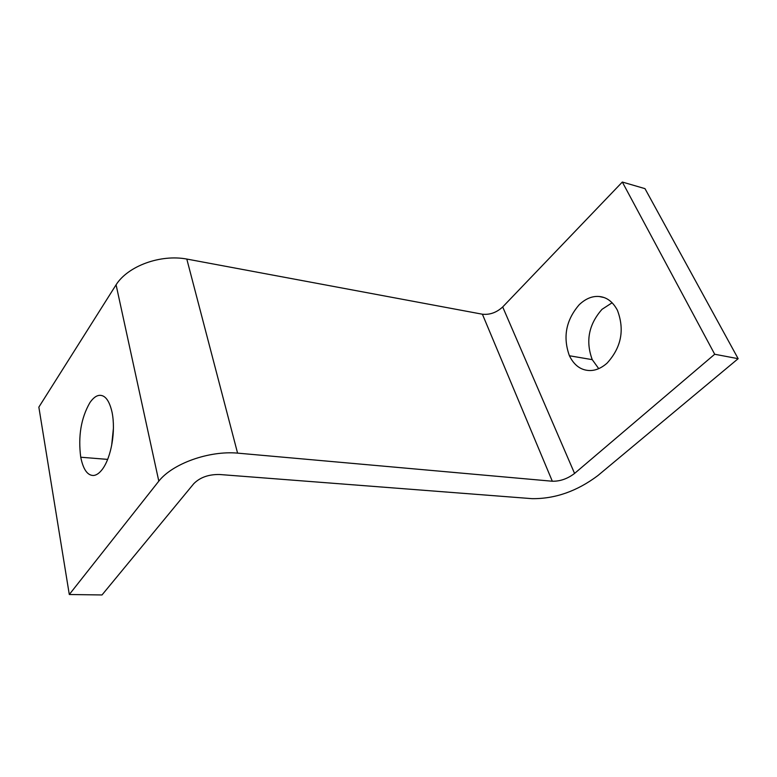 <?xml version="1.0" encoding="UTF-8"?>
<svg xmlns="http://www.w3.org/2000/svg" width="777" height="777" viewBox="0 0 777 777"><rect width="100%" height="100%" fill="white"/><g stroke="black" fill="none" stroke-linecap="round" stroke-linejoin="round"><path stroke-width="1.17" d="M89.899 402.632C93.279 397.746 96.669 395.308 100.068 395.328C105.507 395.435 109.518 401.126 112.092 412.422C115.812 430.982 111.422 456.847 102.525 469.075C99.301 473.368 96.134 475.495 93.046 475.475C87.247 475.213 83.149 469.133 80.74 457.226C78.001 436.237 81.051 418.036 89.899 402.632M113.432 428.117L111.645 445.464M579.273 304.662C585.644 298.65 592.259 295.93 599.125 296.493C606.74 297.154 612.83 301.738 617.394 310.237C624.795 329.778 621.357 347.416 607.07 363.15C600.99 368.473 594.823 370.92 588.587 370.493C580.322 369.852 573.921 364.937 569.415 355.759C562.694 337.063 565.986 320.037 579.273 304.662M612.13 302.758L602.029 309.314C588.704 324.417 585.44 341.2 592.249 359.654L598.727 368.648M532.06 498.659L219.58 474.504C208.663 474.329 200.068 477.379 193.803 483.653L102.001 594.959L69.299 594.512L38.85 407.129L116.084 284.8C127.914 266.006 160.45 254.108 186.801 259.052L482.4 314.219C489.811 314.976 496.581 312.558 502.7 306.954L622.328 182.041L644.988 188.646L738.15 358.683L597.775 475.66C576.961 491.258 555.06 498.921 532.06 498.659M69.299 594.512L158.809 481.148C172.659 463.539 209.032 450.553 237.577 453.127L552.321 481.235C560.13 481.381 567.55 478.778 574.572 473.436L714.704 354.254L622.328 182.041M714.704 354.254L738.15 358.683M107.663 459.392L80.74 457.226M592.249 359.654L569.415 355.759M574.572 473.436L502.7 306.954M552.321 481.235L482.4 314.219M237.577 453.127L186.801 259.052M158.809 481.148L116.084 284.8M599.125 296.493L603.904 297.504"/></g></svg>
